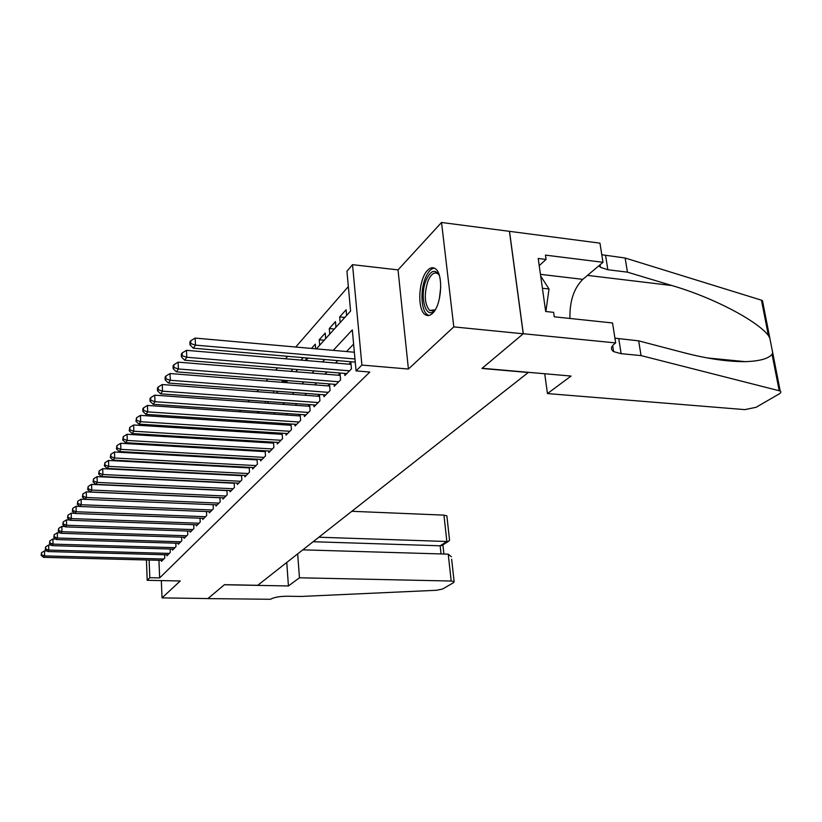 <?xml version="1.0" encoding="UTF-8"?>
<svg xmlns="http://www.w3.org/2000/svg" width="822" height="822" viewBox="0 0 822 822"><rect width="100%" height="100%" fill="white"/><g stroke="black" fill="none" stroke-linecap="round" stroke-linejoin="round"><path stroke-width="1.23" d="M427.646 270.233C418.552 278.822 416.867 309.812 425.241 314.682C427.522 316.213 429.947 315.782 432.495 313.377C441.609 305.548 443.705 274.096 435.465 268.815C432.978 266.996 430.379 267.469 427.646 270.233M316.398 348.867L350.583 311.045L346.935 271.239L352.525 264.663L361.896 365.071L356.07 370.897L352.309 329.889L333.249 350.367M615.668 342.918L523.295 333.732L482.154 368.277L571.054 376.055L547.462 393.574L744.824 409.623L756.106 407.291L779.092 393.974C781.023 392.782 781.403 391.796 780.212 391.005L641.068 355.597L621.134 353.686L613.633 351.611C610.417 349.412 610.787 346.74 614.774 343.586L615.668 342.918L612.534 322.964L554.275 316.809L553.638 312.35L545.685 311.497L538.204 258.468L546.075 259.433L545.459 255.118L602.978 262.3L599.968 243.148L441.537 222.474L398.023 269.893L352.525 264.663M348.333 286.559L295.735 347.028M287.659 356.316L285.511 358.782M277.589 367.896L275.647 370.116M267.869 379.065L266.123 381.069M258.488 389.844L256.926 391.652M249.426 400.263L248.028 401.876M240.661 410.342L239.418 411.771M232.184 420.083L231.095 421.347M223.985 429.516L223.029 430.615M216.042 438.65L215.22 439.595M208.346 447.497L207.647 448.309M200.876 456.076L200.301 456.744M193.643 464.399L193.17 464.944M509.435 231.362L523.224 333.794L453.795 326.889L441.537 222.474M161.328 580.599L162.037 597.892L180.254 580.969L147.2 580.311L146.429 559.967M523.224 333.794L481.949 368.451L528.279 372.5L257.718 585.305L224.478 584.678L207.925 598.58L162.037 597.892M344.695 373.424L344.88 375.52L351.446 368.862L350.85 362.214L348.918 364.187M334.071 384.285L334.235 386.299L340.585 379.877L340.01 373.322L338.15 375.222M323.796 394.786L323.95 396.728L330.084 390.512L329.54 384.049L327.742 385.888M313.86 404.927L314.004 406.808L319.933 400.797L319.419 394.447L317.672 396.204M304.243 414.75L304.387 416.559L310.12 410.743L309.637 404.619M294.934 424.244L295.067 425.991L300.626 420.371L300.164 414.463M285.922 433.451L286.046 435.136L291.43 429.68L290.998 423.988M277.189 442.359L277.302 443.993L282.521 438.712L282.121 433.204M268.722 451.001L268.825 452.583L273.88 447.456L273.51 442.144M260.502 459.385L260.605 460.906L265.506 455.943L265.157 450.795M252.539 467.513L252.631 468.992L257.389 464.173L257.06 459.19M244.792 475.414L244.884 476.842L249.508 472.157L249.2 467.338M237.281 483.079L237.363 484.456L241.853 479.914L241.565 475.25M229.975 490.529L230.057 491.864L234.414 487.446L234.147 482.925M222.875 497.762L222.947 499.067L227.191 494.772L226.934 490.385M215.97 504.8L216.042 506.064L220.162 501.882L219.926 497.629M209.25 511.644L209.322 512.877L213.33 508.808L213.104 504.677M202.715 518.312L202.777 519.504L206.682 515.548L206.476 511.531M196.355 524.796L196.417 525.946L200.208 522.104L200.013 518.209M190.159 531.104L190.211 532.235L193.91 528.484L193.725 524.703M184.118 537.259L184.169 538.359L187.776 534.701L187.601 531.022M178.23 543.25L178.282 544.318L181.796 540.763L181.631 537.177M172.497 549.096L172.548 550.134L175.97 546.661L175.816 543.178M166.907 554.799L166.948 555.806L170.288 552.415L170.144 549.024M210.966 465.54L206.969 465.098M214.378 456.827L213.782 457.494M222.022 448.298L221.313 449.089M229.903 439.493L229.061 440.438M238.041 430.409L237.065 431.499M246.333 422.344L246.261 421.234L245.326 422.282M286.837 381.583L282.1 381.213L282.963 380.247M297.708 369.551L295.715 371.76L290.937 371.349L292.899 369.15M303.195 357.652L301.006 360.098M315.669 348.805L315.278 344.161L311.466 348.425M324.207 340.236L319.213 339.774L325.214 333.085L325.676 338.602M334.328 329.026L329.273 328.543L335.468 321.618L335.962 327.218M344.808 317.436L339.681 316.922L346.093 309.76L346.607 315.443M217.686 457.71L217.645 457.011M224.55 449.285L224.509 448.442M231.609 440.592L231.557 439.595M238.873 431.612L238.801 430.461M249.641 422.57L249.549 421.234M257.42 413.004L257.317 411.493M265.434 403.129L265.311 401.413M273.685 392.906L273.551 390.984M282.182 382.322L282.1 381.213M296.783 370.568L296.701 369.468M306.103 360.262L305.918 357.889M319.666 345.25L319.213 339.774M329.756 334.092L329.273 328.543M340.174 322.553L339.681 316.922M158.934 560.285L159.653 577.897L369.797 372.047L356.07 370.897M353.614 344.089L346.504 351.549M337.842 360.632L335.54 363.047M327.033 371.965L324.957 374.144M316.604 382.908L314.734 384.871M306.524 393.481L304.849 395.238M296.783 403.694L295.283 405.277M287.371 413.579L286.035 414.976M278.247 423.145L277.076 424.378M269.421 432.403L268.393 433.482M260.872 441.373L259.978 442.298M252.58 450.066L251.83 450.857M244.535 458.501L243.908 459.159M236.736 466.68L236.233 467.215M161.451 560.347L161.492 561.334L164.749 558.035L164.606 554.727M248.306 467.297L247.782 467.821M256.248 459.149L255.611 459.806M264.437 450.754L263.677 451.545M272.883 442.102L271.99 443.027M281.597 433.173L280.559 434.242M290.587 423.957L289.395 425.19M299.876 414.442L298.52 415.84M309.473 404.609L307.942 406.181M398.023 269.893L408.421 369.037L453.795 326.889M408.421 369.037L361.896 365.071M159.653 577.897L149.81 577.702L147.2 580.311M210.668 465.858L211.162 465.324M218.025 457.731L218.621 457.063M225.598 449.346L226.317 448.545M233.417 440.695L234.26 439.76M241.473 431.776L242.459 430.687M249.785 422.58L250.916 421.326M258.375 413.076L259.66 411.658M267.253 403.253L268.691 401.66M276.418 393.111L278.031 391.323M285.902 382.62L287.7 380.627M305.876 360.519L308.075 358.073M149.131 560.039L149.81 577.702M324.731 359.512L322.471 361.927M314.117 370.897L312.072 373.096M303.873 381.901L302.034 383.884M293.978 392.526L292.324 394.303M284.412 402.801L282.932 404.383M275.154 412.726L273.849 414.134M266.205 422.344L265.054 423.587M257.533 431.642L256.526 432.732M249.138 440.664L248.275 441.599M241 449.398L240.271 450.189M233.119 457.864L232.503 458.522M225.464 466.084L224.961 466.619M46.946 550.925L44.532 550.863L44.604 555.919L163.794 559.001M41.532 554.758L41.511 552.733L41.131 555.333L41.532 554.758L44.604 555.919L43.576 557.347L162.437 560.378M44.532 550.863L41.511 552.733M41.131 555.333L43.576 557.347M435.341 309.606C426.433 321.536 418.973 297.307 426.043 280.364C430.584 270.356 434.992 268.671 439.287 275.298M439.164 275.062L437.931 273.767C434.273 271.589 430.923 274.127 427.861 281.371C423.926 294.595 424.542 304.294 429.711 310.469L435.167 309.812M434.365 268.136C430.82 268.609 427.748 272.123 425.138 278.679C420.052 291.296 421.275 310.932 427.461 314.764L428.94 315.484M545.89 311.517L549.024 289.005L540.671 276.007M542.397 288.245L549.024 289.005M297.677 553.874L299.444 577.784L451.186 581.031L448.237 554.151L302.804 549.846M451.658 559.248L454.124 581.637L453.693 582.582L442.606 589.004L436.554 590.278L301.068 596.453L287.145 596.238C279.439 596.32 273.89 597.327 270.51 599.279L207.894 598.601L224.385 584.75L288.43 585.963L299.444 577.784M286.765 562.464L288.43 585.963M318.854 537.218L446.849 541.503L443.952 515.127L446.87 515.867L446.942 516.504M351.816 511.294L443.952 515.127M454.124 581.637L451.186 581.031M313.131 541.719L440.16 545.798L446.849 541.503L448.637 541.236L449.562 540.28L449.418 538.965M442.483 545.171L440.16 545.798L441.044 553.936M451.381 556.741L448.237 554.151M641.068 355.597L638.663 340.853L683.514 352.607C706.93 358.721 727.521 361.742 745.266 361.649C759.333 361.197 768.262 358.762 772.074 354.364L772.639 352.443L769.844 338.202L768.375 335.448C756.723 320.508 713.28 297.543 671.841 285.522L627.443 272.154L607.838 269.739L600.44 267.325L598.889 265.763M627.443 272.154L625.141 258.016L601.786 254.738M614.928 338.181L638.663 340.853M768.375 335.448L761.449 300.174L625.141 258.016M523.295 333.732L509.506 231.301M547.462 393.574L544.719 373.753M569.954 318.463C569.533 301.407 573.818 288.368 582.798 279.357L602.978 262.3M761.449 300.174L762.467 300.636L762.878 302.702M539.211 265.66L546.075 259.433M51.272 545.058L48.693 544.986L48.765 550.093L169.311 553.412M45.652 548.932L45.631 546.887L45.241 549.517L45.652 548.932L48.765 550.093L47.717 551.562L167.914 554.819M48.693 544.986L45.631 546.887M45.241 549.517L47.717 551.562M55.721 539.037L52.957 538.955L53.04 544.123L174.963 547.678M49.885 542.941L49.854 540.876L49.464 543.548L49.885 542.941L53.04 544.123L51.961 545.633L173.534 549.127M52.957 538.955L49.854 540.876M49.464 543.548L51.961 545.633M60.283 532.862L57.345 532.759L57.427 537.999L180.768 541.801M54.231 536.807L54.201 534.711L53.79 537.424L54.231 536.807L57.427 537.999L56.328 539.54L179.299 543.291M57.345 532.759L54.201 534.711M53.79 537.424L56.328 539.54M64.979 526.512L61.845 526.409L61.938 531.7L186.717 535.769M58.691 530.498L58.66 528.382L58.239 531.135L58.691 530.498L61.938 531.7L60.797 533.293L185.217 537.29M61.845 526.409L58.66 528.382M58.239 531.135L60.797 533.293M69.798 519.997L66.469 519.874L66.572 525.237L192.831 529.584M63.273 524.015L63.232 521.878L62.811 524.672L63.273 524.015L66.572 525.237L65.4 526.871L191.29 531.146M66.469 519.874L63.232 521.878M62.811 524.672L65.4 526.871M74.761 513.298L71.216 513.164L71.319 518.59L199.099 523.234M67.979 517.357L67.938 515.188L67.507 518.035L67.979 517.357L71.319 518.59L70.127 520.264L197.516 524.837M71.216 513.164L67.938 515.188M67.507 518.035L70.127 520.264M79.868 506.414L76.097 506.27L76.21 511.757L205.541 516.709M72.819 510.513L72.778 508.325L72.336 511.212L72.819 510.513L76.21 511.757L74.977 513.483L203.907 518.353M76.097 506.27L72.778 508.325M72.336 511.212L74.977 513.483M213.104 504.687L81.111 499.18L81.244 504.739L212.158 510M77.802 503.475L77.751 501.256L77.299 504.194L77.802 503.475L81.244 504.739L79.97 506.506L210.483 511.695M81.111 499.18L77.751 501.256M77.299 504.194L79.97 506.506M219.926 497.742L86.279 491.875L86.413 497.505L218.95 503.115M82.919 496.241L82.868 493.991L82.406 496.971L82.919 496.241L86.413 497.505L85.108 499.334L217.234 504.852M86.279 491.875L82.868 493.991M82.406 496.971L85.108 499.334M226.944 490.59L91.591 484.374L91.735 490.066L225.947 496.026M88.19 488.792L88.139 486.511L87.656 489.542L88.19 488.792L91.735 490.066L90.389 491.946L224.18 497.824M91.591 484.374L88.139 486.511M87.656 489.542L90.389 491.946M234.167 483.244L97.068 476.637L97.222 482.411L233.129 488.741M93.616 481.117L93.554 478.805L93.071 481.887L93.616 481.117L97.222 482.411L95.835 484.353L231.321 490.59M97.068 476.637L93.554 478.805M93.071 481.887L95.835 484.353M241.586 475.681L102.709 468.674L102.873 474.52L240.527 481.25M99.205 473.215L99.143 470.872L98.64 474.017L99.205 473.215L102.873 474.52L101.445 476.513L238.668 483.141M102.709 468.674L99.143 470.872M98.64 474.017L101.445 476.513M249.23 467.903L108.514 460.464L108.689 466.393L248.152 473.534M104.969 465.067L104.897 462.694L104.384 465.889L104.969 465.067L108.689 466.393L107.22 468.448L246.22 475.486M108.514 460.464L104.897 462.694M104.384 465.889L107.22 468.448M257.101 459.888L114.505 452.008L114.69 458.008L255.991 465.591M110.908 456.672L110.836 454.268L110.302 457.525L110.908 456.672L114.69 458.008L113.169 460.135L254.008 467.595M114.505 452.008L110.836 454.268M110.302 457.525L113.169 460.135M265.218 451.627L120.68 443.274L120.875 449.367L264.067 457.402M117.032 448.011L116.95 445.575L116.405 448.894L117.032 448.011L120.875 449.367L119.313 451.555L262.023 459.467M120.68 443.274L116.95 445.575M116.405 448.894L119.313 451.555M273.582 443.12L127.05 434.273L127.266 440.448L272.401 448.966M123.351 439.071L123.269 436.605L122.714 439.976L123.351 439.071L127.266 440.448L125.653 442.698L270.294 451.093M127.05 434.273L123.269 436.605M122.714 439.976L125.653 442.698M282.203 434.345L133.637 424.974L133.863 431.231L280.99 440.263M129.876 429.844L129.794 427.337L129.218 430.779L129.876 429.844L133.863 431.231L132.188 433.564L278.812 442.462M133.637 424.974L129.794 427.337M129.218 430.779L132.188 433.564M291.101 425.303L140.439 415.367L140.675 421.717L289.847 431.283M136.616 420.309L136.524 417.771L135.938 421.275L136.616 420.309L140.675 421.717L138.949 424.121L287.608 433.554M140.439 415.367L136.524 417.771M135.938 421.275L138.949 424.121M300.287 415.963L147.457 405.441L147.713 411.873L298.992 422.015M143.593 410.455L143.49 407.887L142.781 408.883L142.884 411.462L143.593 410.455L147.713 411.873L145.936 414.37L296.68 424.368M147.457 405.441L143.49 407.887M142.884 411.462L145.936 414.37M309.771 406.315L154.731 395.166L154.998 401.701L308.435 412.449M150.796 400.263L150.693 397.653L149.964 398.691L150.066 401.3L150.796 400.263L154.998 401.701L153.159 404.28L306.041 414.874M154.731 395.166L150.693 397.653M150.066 401.3L153.159 404.28M319.573 396.348L162.253 384.542L162.54 391.169L318.196 402.564M158.256 389.72L158.143 387.07L157.382 388.148L157.495 390.789L158.256 389.72L162.54 391.169L160.629 393.841L315.72 405.061M162.253 384.542L158.143 387.07M157.495 390.789L160.629 393.841M329.704 386.042L170.031 373.548L170.339 380.278L328.286 392.341M165.972 378.808L165.859 376.116L165.068 377.226L165.191 379.908L165.972 378.808L170.339 380.278L168.366 383.031L325.728 394.93M170.031 373.548L165.859 376.116M165.191 379.908L168.366 383.031M340.185 375.387L178.097 362.153L178.425 368.975L338.715 381.768M173.976 367.496L173.853 364.763L173.041 365.913L173.165 368.646L173.976 367.496L178.425 368.975L176.381 371.842L336.075 384.439M178.097 362.153L173.853 364.763M173.165 368.646L176.381 371.842M351.045 364.362L186.46 350.336L186.81 357.272L349.525 370.825M182.268 355.762L182.135 352.987L181.292 354.19L181.426 356.954L182.268 355.762L186.81 357.272L184.683 360.242L346.781 373.589M186.46 350.336L182.135 352.987M181.426 356.954L184.683 360.242M354.364 352.248L195.133 338.078L195.502 345.127L354.981 358.988M190.868 343.596L190.725 340.781L189.851 342.024L189.995 344.839L190.868 343.596L195.502 345.127L193.293 348.199L355.268 362.132M195.133 338.078L190.725 340.781M189.995 344.839L193.293 348.199M439.38 298.807L440.767 286.744M607.838 269.739L605.588 255.519M618.781 338.849L621.134 353.686M779.184 390.614L772.074 354.364M671.841 285.522L587.494 275.391M540.434 274.332L582.798 279.357M434.098 310.932L429.711 310.469M446.87 515.867L449.562 540.28M441.938 545.52L448.637 541.236M443.901 554.028L442.914 544.904M745.266 361.649L707.444 357.96M612.678 345.517L613.633 351.611M600.44 267.325L600.039 264.787M780.212 391.005L772.639 352.443M769.844 338.202L762.467 300.636"/></g></svg>
